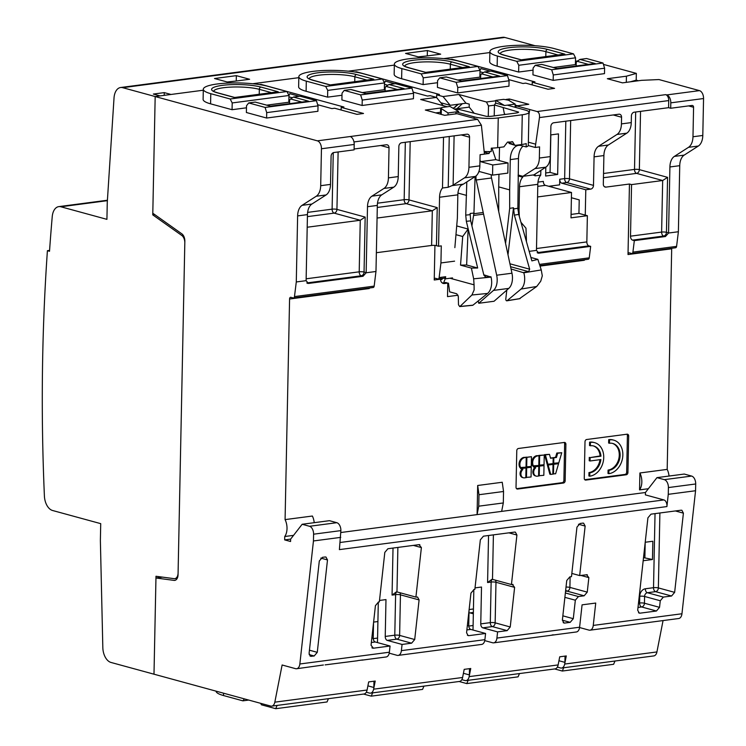 <?xml version="1.0" encoding="UTF-8"?>
<svg xmlns="http://www.w3.org/2000/svg" width="746" height="746" viewBox="0 0 746 746"><rect width="100%" height="100%" fill="white"/><g stroke="black" fill="none" stroke-linecap="round" stroke-linejoin="round"><path stroke-width="1.12" d="M456.953 108.729L462.361 103.703M534.994 45.702L504.8 37.449A13.792 8.309 -97.5 0 0 502.72 37.3L120.619 87.515A13.792 8.309 -97.5 0 0 114.026 97.959L107.265 202.455L106.92 219.352L60.864 206.773A13.792 8.309 -97.5 0 0 58.785 206.623A13.792 8.309 -97.5 0 0 52.239 216.61A1375.885 828.647 -97.5 0 0 49.516 251.271L47.408 250.693A1379.335 830.727 -97.5 0 0 44.406 496.081A13.792 8.309 -97.5 0 0 52.546 510.488L100.719 523.645L100.374 540.552L102.827 647.565A13.792 8.309 -97.5 0 0 110.977 662.448L153.993 674.197L155.989 576.266L174.107 578.663A6.901 4.15 -97.5 0 0 174.769 578.663A6.901 4.15 -97.5 0 0 178.089 572.975L184.812 242.879A6.901 4.15 -97.5 0 0 181.828 235.494L183.236 235.307M489.87 52.556L443.739 58.617L489.87 52.556M394.345 65.107L348.214 71.178L394.345 65.107M298.82 77.668L252.689 83.729L298.82 77.668M164.269 92.625L153.35 94.052L160.092 95.898L155.177 96.542L203.294 90.219L171.011 94.462L164.269 92.625L164.213 95.357M524.615 45.264L526.219 45.292M372.888 287.48A2.07 1.25 82.5 0 0 373.196 287.508A2.07 1.25 82.5 0 0 374.175 286.119L375.984 271.33L377.327 205.42A13.792 8.309 82.5 0 1 381.775 194.855L371.946 196.151A13.792 8.309 -97.5 0 0 367.498 206.707L366.155 272.616L364.048 272.048A3.45 2.667 -74.7 0 1 361.25 275.787L363.032 276.272L308.452 283.443L306.112 280.664A3.45 2.667 -74.7 0 1 306.112 280.515L307.455 214.606A13.792 8.309 -97.5 0 1 311.903 204.04L326.067 194.958A13.792 8.309 -97.5 0 0 330.525 184.393L331.093 156.259A3.45 2.667 -74.7 0 1 333.891 152.52L354.089 149.862L354.201 144.454L321.451 148.762A6.901 4.15 -97.5 0 0 317.376 140.845L122.689 87.674A13.792 8.309 -97.5 0 0 120.619 87.515M418.832 57.032L440.672 54.169L427.393 50.541L405.563 53.414L418.832 57.032M227.782 82.144L249.612 79.272L236.342 75.654L214.512 78.517L227.782 82.144M49.581 250.414L47.408 250.693M162.525 577.124L155.961 577.991L174.07 580.388A6.901 4.15 -97.5 0 0 174.741 580.388A6.901 4.15 -97.5 0 0 178.052 574.7L184.849 241.228A6.901 4.15 -97.5 0 0 181.856 233.843L152.799 213.225L155.177 96.542L152.762 214.876L181.828 235.494M154.758 214.615L152.762 214.876M427.906 55.838L418.217 56.864M427.29 55.67L427.393 50.541M236.855 80.95L227.166 81.976M236.24 80.782L236.342 75.654M458.492 104.207L453.279 108.394M473.365 612.447L469.98 612.886L473.337 613.809M473.44 608.978L469.131 609.547M377.914 621.539L373.606 622.099M483.557 214.149L473.57 215.463M483.203 212.489L473.85 213.72M445.959 282.482L442.397 282.948A5.175 4 -74.7 0 1 442.247 282.967M445.67 282.52L447.777 283.098L447.507 296.619L458.044 295.23M671.736 248.269A2.07 1.25 -97.5 0 0 671.689 248.791L667.185 469.393L639.9 472.983L639.555 489.88L648.358 488.723M604.391 186.677L605.976 187.106L629.456 184.029L628.011 254.535A2.07 1.25 -97.5 0 1 629.009 252.829A2.07 1.25 -97.5 0 1 629.316 252.847L631.629 253.481A2.07 1.25 -97.5 0 0 631.937 253.5A2.07 1.25 -97.5 0 0 632.916 252.111L634.333 240.613L632.543 240.128L663.66 236.044L665.441 236.529L668.556 233.032L678.384 231.745L676.585 246.376L632.916 252.111M605.976 187.106A3.45 2.667 -74.7 0 1 605.137 187.05A3.45 2.667 -74.7 0 1 603.318 184.085L603.896 155.56L594.077 156.856L593.49 185.381A3.45 2.667 -74.7 0 1 590.692 189.12L566.68 182.556L561.766 183.208L585.787 189.764L590.692 189.12M585.787 189.764L585.265 215.118L587.372 215.697L586.841 241.909A3.45 2.079 -97.5 0 0 588.874 245.872L590.664 246.357L589.247 257.846L539.479 264.392M447.777 283.098L444.504 283.527A5.175 4 -74.7 0 1 443.245 283.443A5.175 4 -74.7 0 1 440.513 279.172L434.237 280.002L434.937 245.425M373.196 287.508L293.504 297.98A2.07 1.25 -97.5 0 1 293.187 297.952L290.884 297.328A2.07 1.25 -97.5 0 0 290.576 297.3A2.07 1.25 -97.5 0 0 289.579 299.006L285.084 519.608L312.378 516.027A12.505 7.525 82.5 0 1 314.215 522.685M293.551 535.358L284.739 536.514L284.674 539.899L290.642 539.116M579.567 627.535L588.967 630.109A6.901 4.15 -97.5 0 0 590.002 630.183L678.701 618.518A6.901 4.15 -97.5 0 0 681.956 613.762L695.561 490.737L695.701 483.977A6.901 4.15 -97.5 0 0 691.626 476.069L684.25 474.055L656.956 477.636L645.43 492.509L477.086 514.609L478.745 506.18L478.979 494.719L503.541 491.493L502.245 482.261L477.682 485.487L477.086 514.609L340.847 532.513M627.078 434.2L586.682 439.506A2.07 1.604 -74.7 0 0 585.004 441.753L584.258 478.27A2.07 1.604 -74.7 0 0 585.349 480.051A2.07 1.604 -74.7 0 0 585.852 480.079L626.248 474.773A2.07 1.604 -74.7 0 0 627.927 472.526L628.673 436.009A2.07 1.604 -74.7 0 0 627.582 434.228A2.07 1.604 -74.7 0 0 627.078 434.2M563.472 483.026L517.621 489.05A2.07 1.604 -74.7 0 1 517.118 489.012A2.07 1.604 -74.7 0 1 516.027 487.231L516.773 450.724A2.07 1.604 -74.7 0 1 518.451 448.477L564.302 442.453A2.07 1.604 -74.7 0 1 564.806 442.481A2.07 1.604 -74.7 0 1 565.897 444.262L565.151 480.778A2.07 1.604 -74.7 0 1 563.472 483.026L562.214 482.681L516.54 488.677M639.9 472.983A12.505 7.525 82.5 0 1 639.555 489.88M667.185 469.393A12.505 7.525 82.5 0 1 669.031 476.051M663.054 620.579L656.928 651.939L564.685 664.061A6.901 4.15 -97.5 0 1 561.542 668.043A6.901 4.15 -97.5 0 1 560.507 667.968L557.346 667.101M561.542 668.043L653.794 655.92A6.901 4.15 -97.5 0 0 656.928 651.939M638.436 80.754L636.207 80.148L636.347 73.388L603.421 64.389M678.384 231.745L679.737 165.677A13.792 8.309 -97.5 0 1 684.185 155.112L698.349 146.029A13.792 8.309 -97.5 0 0 702.797 135.464L703.553 98.537A6.901 4.15 -97.5 0 0 699.478 90.63L658.97 79.561L641.597 80.335L622.49 82.853L607.328 78.712L626.435 76.195L636.347 73.388M675.298 247.737A2.07 1.25 -97.5 0 0 675.606 247.765A2.07 1.25 -97.5 0 0 676.585 246.376M629.456 184.029L631.554 184.598L630.51 236.174A3.45 2.079 -97.5 0 0 632.543 240.128M630.51 236.174L661.618 232.081L662.672 180.513L667.577 177.343L639.35 169.64A3.45 2.667 -74.7 0 1 636.552 173.38L662.672 180.513L631.554 184.598M594.077 156.856A13.792 8.309 82.5 0 1 598.525 146.291L608.354 145.004L626.808 133.161A13.792 8.309 -97.5 0 0 631.265 122.605L621.437 123.892L621.567 117.234A3.45 2.667 105.3 0 0 619.749 114.259A3.45 2.667 105.3 0 0 618.91 114.213L553.681 122.782A3.45 2.667 105.3 0 0 550.884 126.522L550.268 156.604A13.792 8.309 82.5 0 1 545.82 167.169L545.643 176.037L557.654 174.461L558.474 133.888L550.707 134.914M608.354 145.004A13.792 8.309 -97.5 0 0 603.896 155.56M703.553 98.537L670.803 102.845L670.691 108.254L668.584 107.676L634.193 112.198A3.45 2.667 105.3 0 0 631.396 115.938L631.265 122.605M626.808 133.161L616.989 134.457L598.525 146.291M616.989 134.457A13.792 8.309 -97.5 0 0 621.437 123.892M587.96 259.216A2.07 1.25 -97.5 0 0 588.268 259.244A2.07 1.25 -97.5 0 0 589.247 257.846M584.398 259.748A2.07 1.25 -97.5 0 0 584.342 260.27L540.02 266.098M440.849 278.053L440.513 279.172M454.584 261.156L440.933 262.946L439.133 277.577A2.07 1.25 82.5 0 1 438.154 278.967A2.07 1.25 82.5 0 1 437.846 278.948L435.543 278.314A2.07 1.25 -97.5 0 0 435.226 278.295A2.07 1.25 -97.5 0 0 434.237 280.002M440.933 262.946L441.287 245.882L438.555 246.245L436.447 245.667A3.45 0.671 -178.8 0 0 431.608 245.453L376.357 252.717M289.579 299.006L369.279 288.534A2.07 1.25 82.5 0 1 369.326 288.012M461.215 134.933L469.551 137.208A3.45 2.667 105.3 0 0 467.723 134.243A3.45 2.667 105.3 0 0 466.884 134.187L401.656 142.766A3.45 2.667 105.3 0 0 398.858 146.505L398.243 176.588A13.792 8.309 82.5 0 1 393.795 187.153L381.775 194.855M695.561 490.737L668.267 494.328L666.915 506.571L339.393 549.615L340.885 530.611L313.59 534.192A6.901 4.15 -97.5 0 0 309.515 526.284L302.149 524.27L290.614 539.144L290.567 541.503L284.674 539.899M284.739 536.514A12.505 7.525 -97.5 0 0 285.084 519.608M293.504 297.98A2.07 1.25 -97.5 0 0 294.474 296.591L296.283 281.96L297.626 215.892A13.792 8.309 -97.5 0 1 302.074 205.337L316.239 196.245A13.792 8.309 -97.5 0 0 320.696 185.689L321.451 148.762M155.961 577.991L153.993 674.197L270.658 706.061A6.901 4.15 -97.5 0 0 271.693 706.136A6.901 4.15 -97.5 0 0 274.826 702.163L282.119 664.994L295.556 668.668A6.901 4.15 -97.5 0 0 296.6 668.742A6.901 4.15 -97.5 0 0 299.855 663.987L313.451 540.962L313.59 534.192M666.915 506.571A5.175 3.115 -97.5 0 0 663.903 499.932L645.383 494.878L645.43 492.509M478.979 494.719L477.682 485.487M503.541 491.493L503.308 502.953L478.745 506.18M501.648 511.383L503.308 502.953M584.78 479.715L624.989 474.428A2.07 1.604 105.3 0 0 626.668 472.181L627.405 435.664A2.07 1.604 105.3 0 0 626.892 434.228M562.214 482.681A2.07 1.604 105.3 0 0 563.892 480.433L564.638 443.917A2.07 1.604 105.3 0 0 564.116 442.471M634.333 240.613L665.441 236.529M667.577 177.343L666.458 232.304A3.45 0.671 1.2 0 0 661.618 232.081A3.45 2.079 82.5 0 0 663.66 236.044A3.45 2.667 105.3 0 0 666.458 232.304L668.565 232.873L669.908 166.964A13.792 8.309 -97.5 0 1 674.356 156.408L688.521 147.316A13.792 8.309 -97.5 0 0 692.978 136.76L693.575 107.275A2.07 1.604 -74.7 0 0 692.484 105.494A2.07 1.604 -74.7 0 0 691.98 105.456L670.691 108.254M670.803 102.845A6.901 4.15 -97.5 0 0 666.728 94.928L665.674 94.649A5.175 3.115 82.5 0 1 668.733 100.579L539.47 117.57L535.208 147.466L539.582 146.887L539.349 158.04A13.792 8.309 82.5 0 1 534.901 168.605L545.82 167.169L533.922 174.862L522.881 176.317L534.901 168.605M354.201 144.454A6.901 4.15 -97.5 0 0 350.126 136.546L477.627 119.36L456.981 113.718L444.7 115.332L425.323 110.044L440.681 108.021M447.264 106.762L420.651 99.488L436.485 97.409L430.162 95.684L427.43 96.047L413.181 92.15M384.47 84.307L387.472 85.128M354.872 72.008L356.448 71.793L439.441 94.462L436.708 94.826L443.031 96.551L450.183 105.298L440.839 102.752M495.736 100.785L486.457 102.006L458.865 94.472L443.031 96.551M665.674 94.649L537.12 111.536L516.474 105.904L528.765 104.291L509.378 98.994L506.068 99.432M575.483 61.247L577.339 61.004M532.187 84.904L532.234 82.265L554.567 88.373L548.012 89.231L525.688 83.132L522.955 83.487L508.707 79.598M479.995 71.756L482.998 72.576M450.397 59.447L451.973 59.242L534.966 81.911L532.234 82.265M604.596 68.212L553.29 74.964L553.178 80.372L604.484 73.63L604.596 68.212L602.992 63.018L586.58 58.533L580.034 59.4L577.087 61.293L576.22 62.422L576.145 65.974M553.178 80.372L532.952 74.842L533.092 68.082L535.264 65.275L551.686 69.76L553.29 74.964M509.07 80.773L457.764 87.515L457.652 92.924L508.958 86.182L509.07 80.773L507.467 75.57L491.055 71.094L484.499 71.952L481.562 73.845L480.694 74.973L480.62 78.535M457.652 92.924L437.426 87.403L437.566 80.643L439.739 77.836L456.151 82.312L457.764 87.515M413.545 93.325L362.23 100.067L362.127 105.475L413.433 98.733L413.545 93.325L411.941 88.131L395.529 83.645L388.974 84.503L386.036 86.405L385.16 87.524L385.095 91.087M362.127 105.475L341.901 99.955L342.041 93.194L344.214 90.387L360.626 94.873L362.23 100.067M318.02 105.876L266.704 112.627L266.602 118.036L317.908 111.294L318.02 105.876L316.416 100.682L300.004 96.197L293.448 97.064L290.511 98.957L289.635 100.076L289.56 103.638M266.602 118.036L246.376 112.506L246.516 105.746L248.688 102.939L265.1 107.424L266.704 112.627M341.127 110.016L341.183 107.377L343.915 107.023L260.923 84.354L259.347 84.559M341.183 107.377L363.516 113.476L356.961 114.343L334.637 108.235L331.905 108.599L317.656 104.71M288.944 96.859L291.947 97.679M246.469 107.806L232.062 109.709L232.202 102.939L288.972 95.479L288.833 102.239L266.807 105.139M232.062 109.709L210.577 103.834A35.864 7.012 1.2 0 1 203.108 99.377L203.313 89.231A35.864 7.012 -178.8 0 1 227.661 83.095A35.864 7.012 -178.8 0 1 267.553 86.228L286.93 91.525L288.972 95.479M341.994 95.255L327.587 97.148L327.727 90.387L384.498 82.927L384.358 89.688L362.342 92.579M327.587 97.148L306.102 91.282A35.864 7.012 1.2 0 1 298.633 86.816L298.838 76.679A35.864 7.012 -178.8 0 1 323.186 70.534A35.864 7.012 -178.8 0 1 363.078 73.677L382.456 78.973L384.498 82.927M437.529 82.703L423.113 84.596L423.252 77.836L480.023 70.376L479.883 77.136L457.867 80.027M423.113 84.596L401.628 78.731A35.864 7.012 1.2 0 1 394.158 74.264L394.364 64.119A35.864 7.012 -178.8 0 1 418.711 57.983A35.864 7.012 -178.8 0 1 458.603 61.125L477.981 66.413L480.023 70.376M533.054 70.143L518.638 72.045L518.778 65.275L575.548 57.815L575.408 64.576L553.392 67.476M518.638 72.045L497.153 66.17A35.864 7.012 1.2 0 1 489.684 61.713L489.889 51.567A35.864 7.012 -178.8 0 1 514.246 45.431A35.864 7.012 -178.8 0 1 554.129 48.565L573.515 53.861L575.548 57.815M626.304 82.349L626.435 76.195M630.286 81.827L636.207 80.148M373.242 638.632L377.569 638.063M468.768 626.081L473.104 625.512M564.685 664.061L566.279 655.939L559.724 656.806L558.129 664.928A6.901 4.15 -97.5 0 1 554.996 668.901L466.017 680.594A6.901 4.15 -97.5 0 1 464.982 680.52L461.821 679.662M466.017 680.594A6.901 4.15 -97.5 0 0 469.15 676.622L470.745 668.5L464.199 669.358L462.604 677.48A6.901 4.15 -97.5 0 1 459.471 681.452L370.492 693.155A6.901 4.15 -97.5 0 1 369.457 693.071L366.295 692.213M370.492 693.155A6.901 4.15 -97.5 0 0 373.625 689.173L375.219 681.051L368.673 681.909L367.079 690.031L274.826 702.163M590.002 630.183A6.901 4.15 -97.5 0 0 593.257 625.418L595.728 603.057L582.076 604.847L579.605 627.218A6.901 4.15 82.5 0 1 576.35 631.974L493.656 642.847A6.901 4.15 -97.5 0 0 496.911 638.082L497.591 631.89L507.149 630.631L510.236 626.976L514.619 587.372L512.26 584.426L511.439 584.538L516.913 535.031L515.374 532.14L514.544 532.094L483.436 536.178L480.34 539.843L474.866 589.34L474.046 589.452L470.95 593.107L466.567 632.711L468.106 635.601L468.936 635.648L485.581 633.466L484.9 639.667A6.901 4.15 82.5 0 1 481.646 644.423L398.131 655.398A6.901 4.15 -97.5 0 0 401.385 650.643L402.066 644.441L411.615 643.183L414.711 639.527L419.093 599.924L417.555 597.033L415.914 597.089L421.387 547.592L419.019 544.645L387.901 548.739L384.815 552.394L379.341 601.901L378.52 602.003L375.425 605.668L371.042 645.262L373.41 648.209L372.58 648.153M512.26 584.426L513.08 584.482M340.745 537.372L313.451 540.962M373.532 622.751L373.224 638.017A3.45 2.079 82.5 0 0 375.257 641.98L390.055 646.017L389.375 652.218L299.855 663.987M390.055 646.017L373.41 648.209L371.872 647.789M419.019 544.645L419.849 544.701M660.266 600.754L659.539 607.347L656.443 611.011L640.068 613.165L639.238 613.109L637.699 610.219L647.92 517.817L651.016 514.153L681.033 510.208L681.863 510.264L683.401 513.155L674.645 592.361L671.549 596.017L663.362 597.089L660.266 600.754L644.581 596.464L644.441 603.225L659.539 607.347M563.202 622.64L564.731 623.059L563.911 623.013L562.372 620.122L566.746 580.519L569.841 576.863L571.483 576.649L576.956 527.142L580.052 523.487L582.775 523.123L583.605 523.179L585.144 526.07L579.67 575.567L587.316 574.718M586.496 574.672L588.855 577.609L587.251 592.138L584.155 595.793L578.43 596.548L575.334 600.204L573.292 618.686L570.196 622.341L564.731 623.059M319.307 561.001L309.086 653.412L310.625 656.303L314.178 655.995L317.274 652.33L327.494 559.929L325.955 557.038L325.135 556.982L322.403 557.346L319.307 561.001M695.701 483.977L668.407 487.567L668.267 494.328M668.407 487.567A6.901 4.15 -97.5 0 0 664.332 479.65L656.956 477.636M668.584 107.676L668.733 100.579M548.776 186.276L559.621 184.859L559.733 179.245A3.45 2.079 -97.5 0 0 561.766 183.208M571.063 214.428L578.943 213.393L585.265 215.118M587.372 215.697L570.998 217.851L571.511 192.487L537.549 196.953M537.279 252.754L538.808 253.174L590.664 246.357M529.184 251.346L536.458 250.395L538.808 253.174L537.978 253.118M454.855 247.635L457.363 218.298L457.839 194.837L439.553 197.242L438.555 246.245M444.392 278.081A2.07 1.25 -97.5 0 0 444.709 278.109A2.07 1.25 -97.5 0 0 445.679 276.719L445.418 278.836L452.514 277.904M443.525 137.255L442.49 188.011A13.792 8.309 -97.5 0 0 439.553 197.242M377.066 218.046L432.316 210.782L437.221 207.621L436.447 245.667M375.975 271.488L366.155 272.775L363.032 276.272M306.923 283.032L307.622 283.396M306.102 280.664L296.283 281.96M380.702 145.517L389.03 147.792A3.45 2.667 105.3 0 0 387.211 144.827A3.45 2.667 105.3 0 0 386.372 144.771L354.108 149.014M389.03 147.792L388.424 177.874A13.792 8.309 82.5 0 1 383.966 188.44L393.795 187.153M469.551 137.208L468.936 167.3A13.792 8.309 -97.5 0 1 464.488 177.856L475.398 176.42L463.378 184.131A13.792 8.309 82.5 0 1 463.378 184.131L461.047 185.316A13.792 8.309 -97.5 0 0 457.839 194.837M475.398 176.42A13.792 8.309 82.5 0 0 479.855 165.864L480.079 154.711L484.443 154.133L481.394 125.197L353.968 141.945M371.946 196.151L383.966 188.44M271.693 706.136L363.945 694.013A6.901 4.15 -97.5 0 0 367.079 690.031M296.6 668.742L323.4 665.003M361.372 660.126A6.901 4.15 -97.5 0 0 362.099 660.135A6.901 4.15 -97.5 0 0 362.798 659.93L357.894 660.583A6.901 4.15 -97.5 0 1 357.185 660.779L325.135 664.882M362.099 660.135L386.12 656.974A6.901 4.15 -97.5 0 0 389.375 652.218M340.885 530.611A6.901 4.15 -97.5 0 0 336.81 522.694L329.434 520.68L302.149 524.27M549.858 474.186L547.312 464.805L548.151 465.038L550.707 474.409L549.858 474.186M550.707 474.409L552.833 474.13L553.028 464.394L547.312 464.805M552.842 473.869L555.621 473.766L558.567 463.667L552.842 464.348M547.098 464.031L544.543 454.65L545.391 454.883L547.937 464.254L547.098 464.031M545.391 454.883L549.485 454.342L544.543 454.65M547.937 464.254L553.047 463.583L553.168 457.904L550.455 457.923M553.056 463.322L558.81 462.828L561.766 452.729L556.824 453.036L555.593 457.242L552.972 457.848M538.789 466.269L533.297 466.651A6.21 4.802 105.3 0 0 534.798 467.649A4.653 3.599 105.3 0 0 532.84 471.873A4.653 3.599 105.3 0 0 535.302 475.873L536.141 476.107A4.653 3.599 105.3 0 0 537.279 476.181L538.584 476.004L538.789 466.269L534.136 466.884A6.21 4.802 105.3 0 0 535.647 467.873A4.653 3.599 105.3 0 0 533.688 472.097A4.653 3.599 105.3 0 0 536.141 476.107M538.593 465.952L544.03 465.579L538.593 466.213M539.004 455.722L536.85 455.666A6.21 4.802 105.3 0 0 531.814 462.389A6.21 4.802 105.3 0 0 532.719 465.914L538.798 465.457L539.004 455.722L537.689 455.89A6.21 4.802 105.3 0 0 532.653 462.623A6.21 4.802 105.3 0 0 533.558 466.147M538.817 455.405L544.244 455.032L538.808 455.666M526.228 457.401L524.074 457.345A6.21 4.802 105.3 0 0 519.039 464.077A6.21 4.802 105.3 0 0 519.943 467.593L526.033 467.136L526.228 457.401L524.914 457.568A6.21 4.802 105.3 0 0 519.878 464.301A6.21 4.802 105.3 0 0 520.792 467.826M526.033 466.875L531.273 466.446L531.469 456.711L526.033 457.345M526.014 467.947L520.522 468.329A6.21 4.802 105.3 0 0 522.023 469.327A4.653 3.599 105.3 0 0 520.065 473.551A4.653 3.599 105.3 0 0 522.526 477.552L523.366 477.785A4.653 3.599 105.3 0 0 524.503 477.86L525.809 477.682L526.014 467.947L521.361 468.563A6.21 4.802 105.3 0 0 522.871 469.551A4.653 3.599 105.3 0 0 520.913 473.775A4.653 3.599 105.3 0 0 523.366 477.785M525.827 467.63L531.255 467.257L525.818 467.891M477.627 119.36L481.394 125.197M440.55 112.264L435.757 112.898M494.439 105.186L488.49 105.96L488.276 116.404M509.378 98.994L509.126 100.589M486.457 102.006L488.49 105.96M515.16 105.074L517.631 105.755M515.346 107.359L516.474 105.904M522.881 176.317A13.792 8.309 82.5 0 0 522.862 176.326L518.125 175.03M529.753 109.522L528.923 114.763M528.364 142.197L535.283 144.081M537.12 111.536C539.004 112.394 539.778 114.399 539.47 117.57M232.202 102.939L230.16 98.985L210.782 93.688A35.864 7.012 -178.8 0 1 203.313 89.231M327.727 90.387L325.685 86.433L306.308 81.137A35.864 7.012 -178.8 0 1 298.838 76.679M423.252 77.836L421.21 73.873L401.833 68.585A35.864 7.012 -178.8 0 1 394.364 64.119M518.778 65.275L516.745 61.321L497.358 56.025A35.864 7.012 -178.8 0 1 489.889 51.567M373.97 681.219L373.849 687.476L367.899 685.854M469.495 668.658L469.374 674.916L463.425 673.293M565.03 656.107L564.899 662.364L558.95 660.742M614.993 661.021L613.613 664.294L562.307 671.036L554.651 668.948M563.687 667.763L562.307 671.036M519.468 673.573L518.088 676.846L466.782 683.588L459.126 681.499M468.162 680.315L466.782 683.588M423.942 686.124L422.562 689.397L371.247 696.149L363.6 694.06M372.627 692.866L371.247 696.149M328.417 698.685L327.037 701.958L275.722 708.7L261.417 704.793L260.662 703.329M277.102 705.427L275.722 708.7M244.399 698.89L242.888 700.839L223.511 695.542A35.864 7.012 -178.8 0 1 216.042 691.141M398.131 655.398A6.901 4.15 -97.5 0 1 397.086 655.324L389.216 653.17M493.656 642.847A6.901 4.15 -97.5 0 1 492.621 642.763L484.741 640.618M485.581 633.466L470.791 629.419A3.45 2.079 82.5 0 1 468.749 625.465L469.057 610.2M377.485 642.586L378.306 602.041M396.863 591.895A3.45 2.079 -97.5 0 0 395.613 594.618L394.783 635.191A3.45 2.079 -97.5 0 0 396.825 639.145L387.267 640.394L402.066 644.441M387.267 640.394A3.45 2.079 82.5 0 1 385.234 636.441L385.98 599.588L379.5 600.446M397.879 547.424L396.965 591.914L415.914 597.089M514.451 639.9L516.195 639.779M552.115 634.949L553.858 634.827M473.011 630.025L473.831 589.489M492.388 579.344A3.45 2.079 -97.5 0 0 491.138 582.057L490.308 622.63A3.45 2.079 -97.5 0 0 492.351 626.593L482.793 627.843L497.591 631.89M482.793 627.843A3.45 2.079 82.5 0 1 480.76 623.889L481.506 587.037L475.025 587.885M493.404 534.873L492.491 579.362L511.439 584.538M571.837 573.432L579.67 575.567M528.271 145.563L535.208 147.466M643.518 557.616L652.47 559.509L643.173 560.731M645.215 542.249L652.843 541.251L652.47 559.509M645.187 542.482L644.889 557.439M537.969 182.108L543.358 181.399A3.45 2.079 -97.5 0 0 545.391 185.353L537.763 186.36M536.467 250.395A3.45 2.667 -74.7 0 1 536.467 250.236L537.81 184.327L519.524 186.733L519.039 210.195L517.929 209.887M519.337 216.554L519.039 210.195M571.511 192.487L545.391 185.353M443.917 278.211L445.418 278.836M449.26 136.509L448.225 187.255L442.49 188.011M448.225 187.255L453.111 185.157L464.488 177.856M553.028 464.394L548.151 465.038M552.842 464.077L553.691 464.31L553.485 474.046M558.567 463.667L553.691 464.31M549.485 454.342L550.548 458.249L553.168 457.904M552.972 457.587L553.821 457.82L553.7 463.499M555.593 457.242L556.441 457.475L553.821 457.82M556.824 453.036L557.672 453.27L556.441 457.475M561.766 452.729L557.672 453.27M534.798 467.649L535.647 467.873M533.297 466.651L534.136 466.884M544.03 465.579L543.825 475.314L538.593 475.743M539.442 466.185L539.246 475.92M544.244 455.032L544.039 464.767L538.808 465.196M539.656 455.638L539.461 465.373M526.042 457.084L526.881 457.317L526.685 467.052M531.469 456.711L526.881 457.317M522.023 469.327L522.871 469.551M520.522 468.329L521.361 468.563M531.255 467.257L531.049 476.992L525.818 477.421M526.667 467.863L526.471 477.599M522.862 176.326L522.732 177.203A13.792 8.309 -97.5 0 0 519.524 186.733M540.85 170.358L540.747 175.096L535.022 175.851L533.922 174.862L533.698 175.301M540.747 175.096A13.792 8.309 -97.5 0 0 537.81 184.327M522.732 177.203L518.106 175.944M557.159 68.539L541.82 64.417L535.264 65.275M541.82 64.417L557.085 68.483L593.816 63.718M556.982 68.557L594.487 63.569M602.992 63.018L551.686 69.76M507.467 75.57L456.151 82.312M461.634 81.09L446.295 76.969L439.739 77.836M446.295 76.969L461.56 81.034L498.953 76.12M461.457 81.118L498.291 76.278M411.941 88.131L360.626 94.873M366.109 93.651L350.769 89.529L344.214 90.387M365.932 93.67L402.756 88.83M270.406 106.221L308.62 101.204L270.5 106.146L255.235 102.081L270.574 106.202M255.235 102.081L248.688 102.939M307.902 101.232L307.231 101.381M316.416 100.682L265.1 107.424M230.16 98.985L286.93 91.525M325.685 86.433L382.456 78.973M421.21 73.873L477.981 66.413M516.745 61.321L573.515 53.861M248.726 700.065L242.888 700.839M419.093 599.924L400.443 594.832A3.45 0.671 -178.8 0 0 395.613 594.618L392.06 595.084L396.368 591.895M514.619 587.372L495.978 582.281A3.45 0.671 -178.8 0 0 491.138 582.057L487.586 582.523L491.894 579.344M565.71 589.881A3.45 2.079 -97.5 0 0 567.109 591.14L584.155 595.793M307.193 227.232L360.262 220.256L365.167 217.086L364.048 272.048A3.45 0.671 1.2 0 0 359.208 271.824A3.45 2.079 -97.5 0 0 361.25 275.787L306.82 282.939M213.617 91.469L217.832 92.868A2.07 1.604 105.3 0 0 217.328 92.83A27.583 5.399 -178.8 0 1 222.317 85.361A27.583 5.399 -178.8 0 1 260.997 87.096L278.277 91.814L276.897 91.991M278.277 91.814L234.776 97.53M309.142 78.917L313.367 80.307A2.07 1.604 105.3 0 0 312.863 80.279A27.583 5.399 -178.8 0 1 317.843 72.8A27.583 5.399 -178.8 0 1 356.532 74.535L373.802 79.253L372.422 79.44M373.802 79.253L330.301 84.969M404.668 66.366L408.892 67.755A2.07 1.604 105.3 0 0 408.388 67.718A27.583 5.399 -178.8 0 1 413.368 60.249A27.583 5.399 -178.8 0 1 452.057 61.983L469.327 66.702L467.947 66.879M469.327 66.702L425.826 72.418M500.193 53.805L504.417 55.204A2.07 1.604 105.3 0 0 503.914 55.167A27.583 5.399 -178.8 0 1 508.893 47.697A27.583 5.399 -178.8 0 1 547.583 49.432L564.853 54.15L563.472 54.327M564.853 54.15L521.361 59.867M578.943 213.393L579.222 199.872L571.408 197.737M299.314 96.29L289.746 93.679L288.963 95.758M490.374 71.178L480.806 68.567L480.014 70.646M394.839 83.739L385.272 81.118L384.488 83.198M545.708 172.969L550.072 172.391L557.654 174.461M550.072 172.391L550.837 134.895M458.865 94.472L466.008 103.218L469.253 104.104L469.197 107.126L473.952 112.944M436.652 97.623L436.708 94.826M436.485 97.409L443.217 105.652M454.435 109.065L469.197 107.126M450.183 105.298L466.008 103.218M551.947 187.143L551.975 185.857M593.303 445.884A13.792 10.677 105.3 0 1 600.11 455.946L600.959 456.179A13.792 10.677 105.3 0 0 593.723 445.987A13.792 10.677 105.3 0 0 590.366 445.772L590.431 442.387L589.592 442.154A17.242 13.344 105.3 0 1 593.788 442.434L594.637 442.658A17.242 13.344 105.3 0 0 590.431 442.387M589.592 442.154L589.527 445.539L590.366 445.772M600.11 455.946L590.123 457.606L600.959 456.179M589.816 472.815L589.741 476.2L588.902 475.967L588.967 472.582L589.816 472.815A13.792 10.677 105.3 0 0 600.884 459.555L590.058 460.981L589.209 460.748L589.284 457.373M590.058 460.981L590.123 457.606M588.967 472.582A13.792 10.677 105.3 0 0 599.998 459.676M589.741 476.2A17.242 13.344 105.3 0 0 603.514 460.161A17.242 13.344 105.3 0 0 594.637 442.658M608.848 473.682L608.923 470.306L608.074 470.073L608.009 473.458L608.848 473.682A17.242 13.344 105.3 0 0 622.621 457.652A17.242 13.344 105.3 0 0 613.734 440.149A17.242 13.344 105.3 0 0 609.538 439.879L608.699 439.646A17.242 13.344 105.3 0 1 612.895 439.916L613.734 440.149M608.923 470.306A13.792 10.677 105.3 0 0 619.935 457.475A13.792 10.677 105.3 0 0 612.83 443.478A13.792 10.677 105.3 0 0 609.473 443.255L608.624 443.031L608.699 439.646M609.473 443.255L609.538 439.879M608.074 470.073A13.792 10.677 105.3 0 0 619.049 457.531A13.792 10.677 105.3 0 0 612.401 443.376M507.271 105.149L515.178 104.114L508.483 100.206L503.662 99.349L495.745 100.393L495.689 103.097L504.538 105.512L507.271 105.149L525.38 110.1A17.242 3.376 1.2 0 1 528.97 112.245A17.242 3.376 1.2 0 1 522.265 114.772L498.253 117.924L497.647 147.68A17.242 3.376 -178.8 0 1 491.306 148.156L491.241 151.541A17.242 3.376 -178.8 0 1 484.499 151.475M485.077 276.971L486.056 277.242L483.884 275.199L470.698 220.872L470.139 213.449L473.952 213.076L475.09 176.625M454.929 109.345L459.508 109.55L486.411 116.348A6.901 1.352 1.2 0 0 491.931 116.199L515.952 113.047A6.901 1.352 1.2 0 0 518.619 112.114L494.449 104.962L494.225 115.9M503.196 107.9L504.427 114.035L505.723 114.39M522.265 114.772L521.659 144.528A17.242 3.376 -178.8 0 0 526.238 143.568L526.172 146.943L521.156 145.573A17.242 10.388 82.5 0 0 518.563 145.386A17.242 10.388 82.5 0 0 510.273 159.607L509.658 189.885L498.71 186.892L498.962 174.275M499.242 160.567L499.512 147.438M484.443 154.096L489.068 153.489L489.721 152.044L487.968 151.569M478.783 171.832A6.901 4.15 82.5 0 1 479.286 171.711A6.901 4.15 82.5 0 1 480.321 171.785L492.547 175.124L507.83 173.109L508.035 162.964L495.82 159.635L491.987 148.137M478.195 300.974L478.764 303.268L493.488 290.408A13.792 8.309 82.5 0 0 496.677 275.218L476.228 179.991L491.511 177.986A6.901 4.15 82.5 0 1 491.288 174.778M491.511 177.986L511.961 273.213A13.792 8.309 82.5 0 1 508.772 288.404L494.048 301.263L478.764 303.268M495.82 159.635L480.536 161.64L492.752 164.978L508.035 162.964M476.228 179.991A6.901 4.15 82.5 0 1 476.116 175.888M492.547 175.124L492.752 164.978M480.536 161.64L479.976 159.961M498.253 117.924A17.242 3.376 -178.8 0 1 474.074 116.842L474.036 118.381M483.781 274.798L491.045 277.102L473.654 278.817L471.407 268.112L477.673 268.01L466.334 221.301L465.728 215.109L466.81 181.931M473.952 213.076L471.91 225.861M455.918 113.858L455.955 111.9L448.038 112.935L440.634 108.207L441.977 107.452L449.894 106.417L458.687 111.536L455.955 111.9L474.074 116.842M495.689 103.097L494.449 104.962M498.71 186.892L498.729 211.584M505.564 243.457L509.677 208.376L509.658 189.885M510.273 159.607L518.461 158.525L517.864 208.255L518.731 214.419L531.879 260.886L537.885 259.375L541.242 269.94L542.305 275.852L540.738 281.195L536.728 286.483L519.514 298.661M510.562 266.704L528.644 271.647L529.66 269.185L514.358 215.128L513.5 207.752L509.677 208.376M518.461 158.525A17.242 10.388 82.5 0 1 523.03 146.085M526.172 146.943A17.242 3.376 1.2 0 0 528.299 145.377L528.97 112.245M491.045 277.102A13.792 8.374 84.3 0 1 487.558 293.448L472.945 305.179A1.38 0.839 84.3 0 1 472.647 305.31A1.38 0.839 84.3 0 1 472.339 305.245M485.571 277.195L490.961 276.757M466.539 195.415L457.951 193.074M477.673 268.01L466.642 264.998L468.124 229.059L456.711 225.935M495.745 100.393L504.538 105.512M506.758 290.157A2.07 1.231 80.7 0 1 506.748 290.576L505.797 298.987A1.38 0.821 80.7 0 0 506.851 300.815L519.803 298.689M511.047 268.989L523.823 272.794A13.792 8.234 80.7 0 1 521.062 289.047L507.103 300.694A1.38 0.821 80.7 0 1 506.851 300.815M528.644 271.647L523.729 272.449M513.5 207.752L507.998 254.759M472.945 305.179L459.974 306.466L471.92 294.996L474.139 289.952L474.074 284.823L449.969 278.239M473.654 278.817L474.074 284.823M448.477 283.172L449.624 291.835L456.757 293.784L458.314 296.47L458.492 304.778L459.713 306.587L472.647 305.31M448.038 112.935L448.001 114.903M471.407 268.112L460.524 265.138L462.707 236.51L468.124 229.059M466.642 264.998L460.524 265.138M462.707 236.51L455.965 234.673M515.178 104.114L515.113 107.293M445.576 278.127L444.019 281.718M537.885 259.375L530.919 257.473M526.471 241.76L525.977 228.201L520.95 222.28M511.97 141.526L512.772 141.954L507.513 142.104L503.904 146.859L497.647 147.68M508.492 141.982L508.548 142.542L514.526 144.892L512.651 141.796M521.659 144.528L515.402 145.349L514.526 144.892L515.402 145.349M508.548 142.542L509.257 143.521L515.02 145.311M489.609 151.569L489.721 152.044M504.8 37.449L122.689 87.674M107.387 200.665L60.864 206.773M455.508 106.883L453.055 108.254M671.689 248.791L628.011 254.535M444.504 283.527L442.397 282.948M640.544 111.368L639.35 169.64A3.45 0.671 1.2 0 0 634.52 169.417A3.45 2.079 -97.5 0 0 636.552 173.38L603.449 177.725M613.24 114.959L621.567 117.234M570.671 120.544L569.478 178.816L593.49 185.381M569.478 178.816A3.45 2.667 -74.7 0 1 566.68 182.556A3.45 2.079 82.5 0 1 564.647 178.602A3.45 0.671 -178.8 0 1 569.478 178.816M663.903 499.932L340.185 542.482M627.405 435.664L628.673 436.009M626.668 472.181L627.927 472.526M624.989 474.428L626.248 474.773M584.901 479.818L585.852 480.079M517.621 489.05L516.67 488.789M564.638 443.917L565.897 444.262M565.151 480.778L563.892 480.433M679.737 165.677L669.908 166.964M684.185 155.112L674.356 156.408M698.349 146.029L688.521 147.316M702.797 135.464L692.978 136.76M699.478 90.63L666.728 94.928M350.126 136.546L317.376 140.845M462.604 677.48L373.625 689.173M558.129 664.928L469.15 676.622M681.956 613.762L593.257 625.418M579.605 627.218L496.911 638.082M484.9 639.667L401.385 650.643M691.626 476.069L664.332 479.65M635.685 112.003L634.52 169.417L603.533 173.492M550.268 156.604L539.349 158.04M565.813 121.188L564.647 178.602L559.733 179.245M537.176 252.661L588.874 245.872M536.495 248.53L586.841 241.909M445.679 276.719L439.133 277.577M410.188 141.637L408.995 199.909L437.221 207.621M377.28 207.453L406.197 203.649L432.316 210.782L431.608 245.453M374.175 286.119L294.474 296.591M398.243 176.588L388.424 177.874M479.855 165.864L468.936 167.3M377.327 205.42L367.498 206.707M307.455 214.606L297.626 215.892M311.903 204.04L302.074 205.337M326.067 194.958L316.239 196.245M330.525 184.393L320.696 185.689M174.07 580.388L175.385 580.22M336.81 522.694L309.515 526.284M688.577 105.904L693.575 107.275M588.361 64.37L577.087 61.293M492.836 76.931L481.562 73.845M397.31 89.483L386.036 86.405M301.776 102.034L290.511 98.957M210.782 93.688L210.577 103.834M306.308 81.137L306.102 91.282M401.833 68.585L401.628 78.731M497.358 56.025L497.153 66.17M223.511 695.542L223.558 693.193M399.819 592.697A3.45 2.667 105.3 0 1 400.443 594.832L399.623 635.405A3.45 2.667 105.3 0 1 396.825 639.145L411.615 643.183M385.234 636.441L394.783 635.191A3.45 0.671 1.2 0 1 399.623 635.405L414.711 639.527M413.349 545.391L421.387 547.592M375.257 641.98L371.349 642.492M495.344 580.136A3.45 2.667 105.3 0 1 495.978 582.281L495.148 622.845A3.45 2.667 105.3 0 1 492.351 626.593L507.149 630.631M480.76 623.889L490.308 622.63A3.45 0.671 1.2 0 1 495.148 622.845L510.236 626.976M508.875 532.84L516.913 535.031M467.397 635.238L468.936 635.648M470.791 629.419L466.875 629.932M671.549 596.017L655.566 591.653L647.379 592.725A3.45 2.079 82.5 0 1 645.337 588.771A6.901 5.334 105.3 0 0 639.742 596.25A3.45 0.671 1.2 0 1 644.581 596.464A3.45 2.667 105.3 0 1 647.379 592.725L663.362 597.089M645.337 588.771L653.524 587.689A3.45 2.079 82.5 0 0 655.566 591.653A3.45 2.667 105.3 0 0 658.364 587.913L674.645 592.361M675.363 510.954L683.401 513.155M659.893 512.987L658.364 587.913A3.45 0.671 1.2 0 0 653.524 587.689L655.035 513.63M638.529 612.746L640.068 613.165M638.007 607.449L641.644 606.964L656.443 611.011M639.742 596.25L639.602 603.01A3.45 2.079 82.5 0 0 641.644 606.964A3.45 2.667 105.3 0 0 644.441 603.225A3.45 0.671 1.2 0 0 639.602 603.01L638.483 603.16M578.467 524.242L585.144 526.07M562.363 620.206L570.196 622.341M562.848 615.832L573.292 618.686M564.89 597.35L575.334 600.204M565.375 592.977L578.43 596.548M570.121 576.826L569.907 587.4A3.45 2.667 105.3 0 1 567.109 591.14L565.552 591.345M566.018 587.093A3.45 0.671 1.2 0 1 569.907 587.4L587.251 592.138M580.817 575.418L588.855 577.609M309.916 655.93L311.455 656.349M309.152 654.615L314.178 655.995M309.441 650.195L317.274 652.33M320.817 558.101L327.494 559.929M463.378 184.131L452.337 185.586M377.485 203.201L404.164 199.695A3.45 0.671 -178.8 0 1 408.995 199.909A3.45 2.667 105.3 0 1 406.197 203.649A3.45 2.079 82.5 0 1 404.164 199.695L405.33 142.281M338.115 151.96L336.94 209.384L365.167 217.086M454.109 135.865L453.111 185.157M536.85 455.666L537.689 455.89M524.074 457.345L524.914 457.568M595.196 63.541L580.034 59.4M499.671 76.092L484.499 71.952M404.145 88.643L388.974 84.503M308.62 101.204L293.448 97.064M217.328 92.83L234.608 97.549M312.863 80.279L330.133 84.997M408.388 67.718L425.658 72.437M503.914 55.167L521.184 59.885M488.546 535.507L487.586 582.523M468.749 625.465L467.35 625.652M393.021 548.068L392.06 595.084M373.224 638.017L371.825 638.203M535.05 174.07L535.022 175.851M307.408 216.629L334.143 213.123L360.262 220.256L359.208 271.824L306.14 278.799M307.613 212.386L332.11 209.16A3.45 0.671 -178.8 0 1 336.94 209.384A3.45 2.667 105.3 0 1 334.143 213.123A3.45 2.079 82.5 0 1 332.11 209.16L333.257 152.697M260.997 87.096A2.07 1.604 105.3 0 0 259.319 89.334L271.441 92.644M213.664 91.161A25.513 4.989 -178.8 0 1 231.689 87.068A25.513 4.989 -178.8 0 1 259.319 89.334L259.226 94.248M356.532 74.535A2.07 1.604 105.3 0 0 354.854 76.782L366.967 80.092M309.198 78.61A25.513 4.989 -178.8 0 1 327.214 74.516A25.513 4.989 -178.8 0 1 354.854 76.782L354.751 81.696M452.057 61.983A2.07 1.604 105.3 0 0 450.379 64.231L462.492 67.532M404.724 66.058A25.513 4.989 -178.8 0 1 422.74 61.965A25.513 4.989 -178.8 0 1 450.379 64.231L450.276 69.145M547.583 49.432A2.07 1.604 105.3 0 0 545.904 51.67L558.017 54.98M500.249 53.498A25.513 4.989 -178.8 0 1 518.265 49.404A25.513 4.989 -178.8 0 1 545.904 51.67L545.802 56.584M489.068 153.489L484.48 152.24M470.083 214.68L465.728 215.109M513.5 208.973L517.864 208.255M496.677 275.218L511.961 273.213M493.488 290.408L508.772 288.404M470.698 220.872L466.334 221.301M441.343 109.037L441.231 114.39M514.358 215.128L518.731 214.419M509.938 263.795L529.66 269.185M471.92 294.996L487.558 293.448M523.823 272.794L541.242 269.94M521.062 289.047L536.728 286.483M507.103 300.694L520.093 298.568M442.938 278.342A3.45 2.154 118.3 0 1 440.541 279.731M107.405 200.236L58.785 206.623M457.932 104.281L454.995 106.911M174.769 578.663L177.231 578.337M675.606 247.765L631.937 253.5M588.268 259.244L539.862 265.604M444.709 278.109L438.154 278.967M366.034 93.595L351.207 89.539M366.025 93.595L403.427 88.681M217.832 92.868L234.71 97.474L277.559 91.842M313.367 80.307L330.236 84.913M373.093 79.281L330.217 84.923M408.892 67.755L425.761 72.362M468.619 66.73L425.752 72.362M504.417 55.204L521.286 59.811L564.144 54.178M440.634 108.207L440.513 114.194"/></g></svg>
